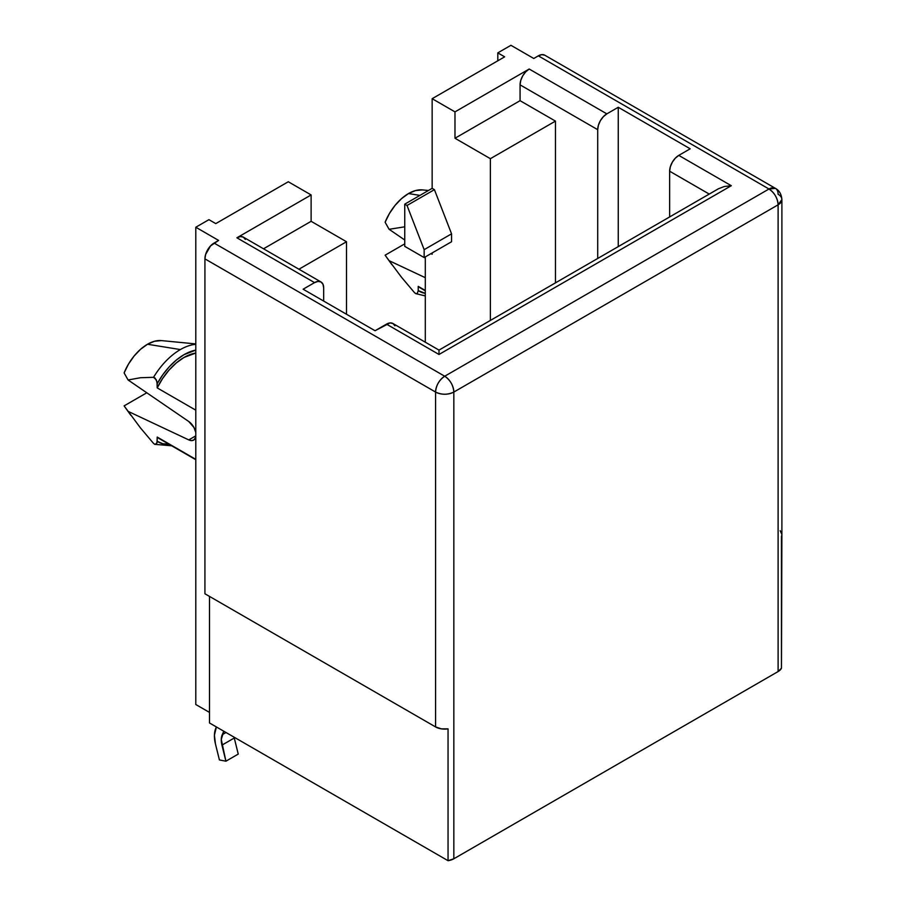 <?xml version="1.0" encoding="UTF-8"?>
<svg xmlns="http://www.w3.org/2000/svg" width="906" height="906" viewBox="0 0 906 906"><rect width="100%" height="100%" fill="white"/><g stroke="black" fill="none" stroke-linecap="round" stroke-linejoin="round"><path stroke-width="1.36" d="M422.377 189.898L415.446 190.588L408.515 193.556L419.931 195.402L408.515 193.556L401.585 198.595L395.095 205.356L389.489 213.408L385.118 222.23L389.104 229.297L404.744 226.817L389.104 229.297L404.744 239.999L389.104 229.297L385.118 222.23A38.754 22.378 120 0 1 408.515 193.556A38.754 22.378 120 0 1 422.321 189.898L428.447 190.487M180.373 349.569A55.481 32.027 -60 0 1 195.798 344.314A55.481 32.027 120 0 0 180.373 349.569L147.497 344.257L180.373 349.569A55.481 32.027 120 0 0 153.533 377.315A55.481 32.027 -60 0 1 180.373 349.569M195.798 343.918L161.302 340.588A38.754 22.378 120 0 0 147.497 344.257A38.754 22.378 120 0 0 124.111 372.921L128.097 379.988L140.498 377.723L153.533 377.315L140.498 377.723L128.097 379.988L188.765 421.517L193.941 427.473L195.798 432.57A11.302 6.523 60 0 0 188.765 421.517L128.097 379.988L124.111 372.921L128.482 364.099L134.088 356.047L140.566 349.286L147.497 344.257L154.428 341.279L161.359 340.599M140.464 427.915L124.111 405.877L140.464 427.915L153.533 443.408L140.464 427.915M146.795 392.785L124.111 405.877L146.795 392.785M195.798 410.18L157.202 387.893L156.987 381.766L155.051 378.04L153.533 377.315L156.296 379.784L157.202 383.657L162.854 374.676L169.399 366.636L176.568 359.875L184.031 354.665L195.798 350.112A51.835 29.921 -60 0 0 157.202 383.657L157.202 387.893L195.798 410.18M195.798 436.964L193.941 439.908L191.596 440.599L188.765 439.897L128.097 411.358L188.765 439.897L195.798 435.843L188.765 439.897A11.302 6.523 60 0 0 193.68 440.067A11.302 6.523 60 0 0 195.798 436.952M169.399 444.246L162.854 443.759L157.202 441.313L156.296 444.144L155.051 444.438L153.533 443.408L155.051 444.438L156.987 442.955L157.202 437.066L195.798 459.353L157.202 437.066A48.437 27.973 120 0 0 159.818 438.946L195.798 459.716M195.798 353.057A48.437 27.973 120 0 0 157.202 387.893L162.627 378.47L169.139 369.976L176.398 362.842L184.031 357.44L195.798 353.046M169.037 444.268A51.835 29.921 -60 0 1 157.202 441.313L157.202 437.066L159.966 439.036M439.002 351.234L439.002 354.473L386.477 324.144A12.922 7.463 120 0 1 392.932 323.51L439.002 350.101L439.002 354.473L731.301 185.707L678.775 155.39L690.191 148.799L618.254 107.27L618.254 246.602L618.254 107.27L606.839 113.862L529.195 69.026L454.982 111.88L454.982 138.244L490.384 158.686L454.982 138.244L520.067 100.679L520.067 84.858L520.067 100.679L555.457 121.11L490.384 158.686L555.457 121.11L555.457 282.865L555.457 121.11L520.067 100.679L454.982 138.244L454.982 111.88L432.151 98.697L504.653 56.84L497.802 52.876L497.802 60.793L497.802 52.876L510.927 45.3L533.77 58.482L538.334 55.844L768.979 189.003C774.528 192.831 777.575 198.108 778.107 204.824A12.922 7.463 -120 0 0 768.979 189.003L444.71 376.228A12.922 7.463 60 0 1 453.838 392.049C453.306 385.322 450.259 380.056 444.71 376.228C439.161 380.056 436.114 385.322 435.571 392.049A12.922 7.463 -60 0 1 444.71 376.228L214.065 243.057A12.922 7.463 120 0 0 204.926 258.878L435.571 392.049C441.664 394.937 447.757 394.937 453.838 392.049L778.107 204.824L778.107 671.55A12.922 7.463 0 0 0 781.459 668.209L778.107 671.55L453.838 858.775L453.838 392.049L453.838 858.775L778.107 671.55L778.107 204.824L453.838 392.049A12.922 7.463 180 0 1 435.571 392.049L435.571 726.929L204.926 593.77L204.926 258.878L204.926 593.77L435.571 726.929L435.571 392.049L204.926 258.878L205.628 254.45L210.566 245.888L218.629 240.43L195.798 227.236L195.798 704.517L195.798 227.236L208.924 219.66L215.775 223.612L288.278 181.755L311.12 194.937L236.896 237.791L314.541 282.615L303.125 289.207L375.061 330.735L386.477 324.144L439.002 354.473L731.301 185.707L678.775 155.39L690.191 148.799L618.254 107.27L606.839 113.862L529.195 69.026L454.982 111.88L432.151 98.697L504.653 56.84L497.802 52.876L510.927 45.3L533.77 58.482L538.334 55.844L768.979 189.003L444.71 376.228L214.065 243.057L218.629 240.43L195.798 227.236L208.924 219.66L215.775 223.612L288.278 181.755L311.12 194.937L311.12 221.313L263.521 248.788L311.12 221.313L311.12 194.937L236.896 237.791L314.541 282.615L318.04 281.404L321.007 281.97L322.978 284.257L323.68 287.893L323.68 301.075L323.68 287.893A12.922 7.463 -60 0 0 321.007 281.97A12.922 7.463 -60 0 0 314.541 282.615L303.125 289.207L375.061 330.735L389.976 322.932L392.932 323.51L394.914 325.786M425.299 342.185L425.299 256.908L425.299 342.185M420.984 288.334L418.221 286.375L418.221 290.622L425.299 293.351A51.835 29.921 -60 0 1 418.221 290.622L418.221 286.375L425.299 290.464L418.221 286.375A48.437 27.973 120 0 0 420.826 288.244L425.299 290.826M416.069 293.748L414.552 292.717L416.069 293.748L417.315 293.442L418.221 290.622L417.315 293.442L415.616 293.578M389.104 260.668L385.118 255.186L404.744 243.861L385.118 255.186L389.104 260.668L425.299 277.689L389.104 260.668L401.505 277.247L389.104 260.668M414.552 292.717L401.505 277.247L414.552 292.717M245.345 239.433L243.363 237.146L240.396 236.568L236.896 237.791A12.922 7.463 120 0 1 243.363 237.146L321.007 281.97M346.511 241.743L346.511 314.257L346.511 241.743L311.12 221.313L346.511 241.743L298.912 269.229L346.511 241.743M490.384 158.686L490.384 320.441L490.384 158.686M520.067 84.858L597.711 129.683L597.711 258.47L597.711 129.683A12.922 7.463 -60 0 1 606.839 113.862L603.351 116.681L600.384 120.679L598.402 125.243L597.711 129.683L520.067 84.858L520.757 80.419L522.739 75.855L525.707 71.857L529.195 69.026A12.922 7.463 120 0 0 520.067 84.858M209.501 722.977L209.501 596.408L209.501 722.977L448.051 860.7L209.501 722.977M195.798 704.517L209.501 712.422L195.798 704.517M538.334 55.844L541.833 54.632L544.789 55.209A12.922 7.463 120 0 0 538.334 55.844M453.838 858.775L448.051 860.7A12.922 7.463 0 0 0 453.838 858.775M669.636 216.942L669.636 171.211L709.239 194.077L669.636 171.211L669.636 216.942M678.775 155.39L675.276 158.21L672.32 162.208L670.338 166.772L669.636 171.211A12.922 7.463 120 0 1 678.775 155.39M432.151 188.346L434.416 189.66L451.562 233.839L451.562 241.743L424.155 257.564L424.155 249.66L407.02 205.481L434.416 189.66L432.151 188.346L432.151 98.697L432.151 188.346L404.744 204.167L432.151 188.346M432.151 252.955L432.151 254.269L431.007 253.612L432.151 254.269L432.151 252.955M404.744 246.364L404.744 204.167L407.02 205.481L404.744 204.167L404.744 246.364L424.155 257.564L404.744 246.364M781.889 199.558C781.436 194.201 779.285 190.475 775.434 188.369L768.979 189.003A12.922 7.463 -60 0 1 775.434 188.369A12.922 7.463 -60 0 1 778.107 194.28A12.922 7.463 180 0 1 781.889 199.558A12.922 7.463 180 0 1 778.107 204.824L781.889 199.558L781.889 534.438A12.922 7.463 0 0 1 781.459 536.363L781.459 668.209L781.889 534.438L780.168 530.712M435.571 726.929L441.369 728.854L448.051 728.854L448.051 860.7L448.051 728.854A12.922 7.463 0 0 1 435.571 726.929M451.562 241.743L451.562 233.839L424.155 249.66L424.155 257.564L451.562 241.743M407.02 205.481L434.416 189.66L451.562 233.839L424.155 249.66L407.02 205.481M238.244 754.075L225.911 761.199L221.936 745.128L234.269 738.016L238.244 754.075L234.269 738.016L221.936 745.128A18.686 10.793 60 0 1 222.242 734.698L226.024 732.512L222.242 734.698L223.793 731.233L221.268 739.409L225.911 761.199L238.244 754.075M234.076 737.156A18.686 10.793 -120 0 0 234.269 738.016L234.076 737.156M216.387 726.952L214.416 735.185L215.435 743.883A28.38 16.387 60 0 1 215.911 728.039L216.387 726.952M215.435 743.883L219.411 759.941L225.911 761.199L219.411 759.941L215.435 743.883M731.301 185.707L724.347 186.5M724.302 186.511L718.458 188.754M130.849 415.344L124.994 407.145M171.676 445.797L154.688 444.314M425.299 295.9L415.707 293.623M386.013 256.443L391.856 264.643M439.002 350.101L718.379 188.799M775.434 188.369L544.789 55.209"/></g></svg>
